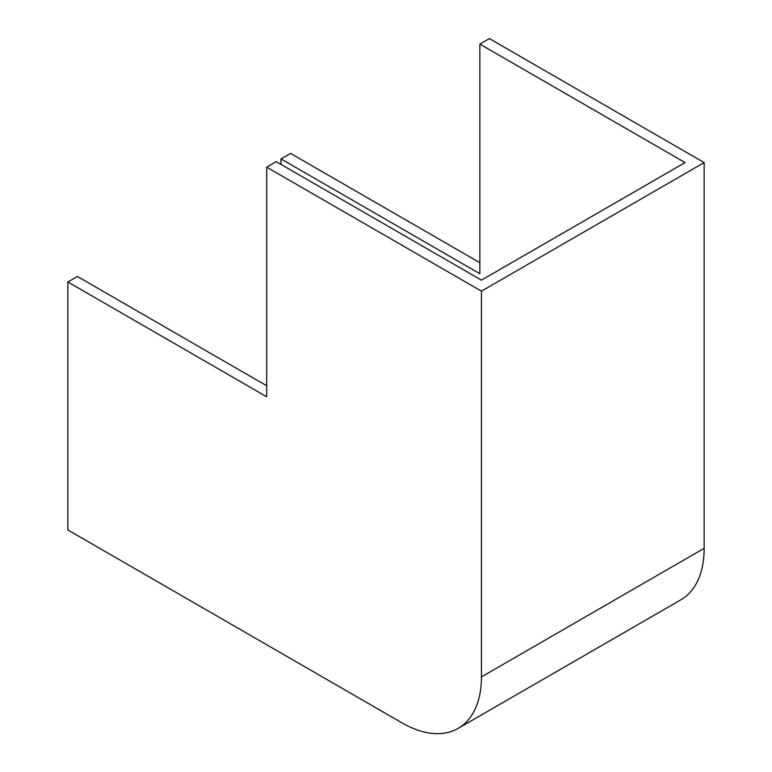 <?xml version="1.0" encoding="UTF-8"?>
<svg xmlns="http://www.w3.org/2000/svg" width="772" height="772" viewBox="0 0 772 772"><rect width="100%" height="100%" fill="white"/><g stroke="black" fill="none" stroke-linecap="round" stroke-linejoin="round"><path stroke-width="1.16" d="M266.697 167.177L266.697 396.779L67.849 281.983L67.849 529.949L401.903 722.814A112.48 64.944 -120 0 0 458.143 728.392A112.48 64.944 -120 0 0 481.448 676.899L481.448 291.16L266.697 167.177L276.241 161.666L481.448 280.139L685.063 162.583L479.856 44.11L479.856 273.713L281.008 158.916L281.008 164.417M281.008 158.916L290.552 153.406L479.856 262.692M67.849 281.983L77.393 276.472L266.697 385.759M481.448 291.16L704.151 162.583L489.4 38.6L479.856 44.11M458.143 728.392L680.856 599.815A112.48 64.944 -120 0 0 704.151 548.323L704.151 162.583M481.448 676.899L704.151 548.323"/></g></svg>
